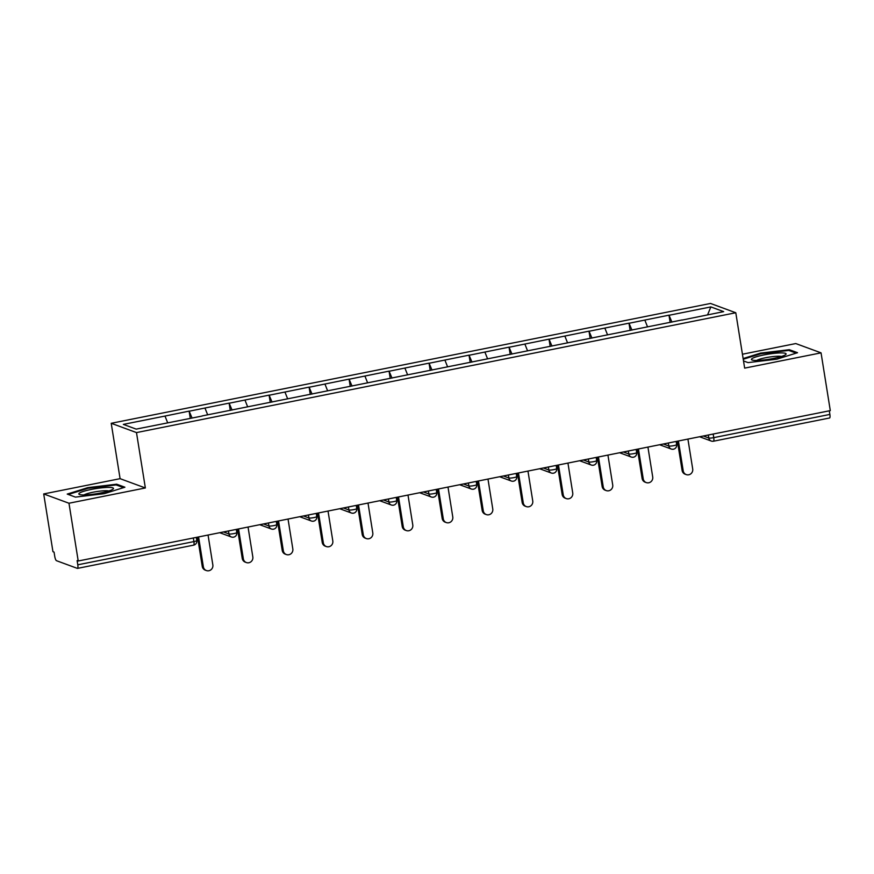 <?xml version="1.0" encoding="UTF-8"?>
<svg xmlns="http://www.w3.org/2000/svg" width="874" height="874" viewBox="0 0 874 874"><rect width="100%" height="100%" fill="white"/><g stroke="black" fill="none" stroke-linecap="round" stroke-linejoin="round"><path stroke-width="1.31" d="M43.7 493.941L68.97 503.238L145.357 487.965L120.088 478.668L43.7 493.941L52.953 551.702L54.057 552.106L54.734 556.323A4.053 1.016 -101.3 0 0 56.471 560.693L77.316 568.362A4.053 1.016 -101.3 0 0 77.48 568.384A4.053 1.016 -101.3 0 0 77.786 564.812L77.12 560.595L78.223 560.999L830.3 410.616L821.047 352.856L795.777 343.558L742.43 354.221M120.088 478.668L111.216 423.289L710.518 303.453L735.788 312.75L136.486 432.586L111.216 423.289M167.677 422.808L164.989 416.068L123.332 424.393L136.158 429.112L202.145 416.046M164.989 416.068L189.123 411.119L190.292 418.417M192.072 418.056L189.123 411.119M189.341 411.195L229.108 403.122L230.277 410.419M232.069 410.059L229.108 403.122M229.327 403.198L269.094 395.124L270.263 402.422M272.054 402.062L269.094 395.124M269.323 395.201L309.09 387.127L310.259 394.425M312.04 394.076L309.09 387.127M309.309 387.215L349.076 379.13L350.245 386.428M352.025 386.079L349.076 379.13M349.294 379.218L389.061 371.133L390.23 378.431M392.011 378.081L389.061 371.133M389.28 371.221L429.047 363.136L430.216 370.445M432.007 370.084L429.047 363.136M429.265 363.223L469.032 355.15L470.201 362.448M471.993 362.087L469.032 355.15M469.262 355.226L509.029 347.153L510.197 354.451M511.978 354.09L509.029 347.153M509.247 347.229L549.014 339.156L550.183 346.454M551.964 346.093L549.014 339.156M549.233 339.232L589 331.159L590.169 338.457M591.96 338.096L589 331.159M589.218 331.235L628.985 323.162L630.154 330.459M631.946 330.099L628.985 323.162M629.214 323.238L668.981 315.164L670.15 322.462M671.931 322.113L668.981 315.164M669.2 315.252L710.857 306.916L723.672 311.636L682.004 320.092M202.156 415.915L682.015 319.96M207.662 414.811L204.975 408.071M247.659 406.814L244.971 400.074M287.644 398.828L284.957 392.076M327.63 390.831L324.942 384.079M367.615 382.834L364.928 376.093M407.601 374.837L404.913 368.096M447.597 366.84L444.91 360.099M487.583 358.843L484.895 352.102M527.568 350.845L524.881 344.105M567.554 342.848L564.866 336.108M607.55 334.851L604.863 328.111M647.536 326.865L644.848 320.113M713.173 434.039L713.752 437.645L829.874 414.429L829.295 410.813M829.874 414.429A4.053 1.016 78.7 0 1 829.557 417.991A4.053 1.016 78.7 0 1 829.404 417.98M707.59 314.848L710.857 306.916M68.97 503.238L78.223 560.999M145.357 487.965L136.486 432.586M735.788 312.75L744.659 368.129L821.047 352.856M743.512 360.94L748.057 362.612L776.888 359.17L797.525 352.714L789.32 349.698L760.478 353.129L743.129 358.558M116.701 484.196L87.859 487.626L67.222 494.083L75.437 497.109L104.279 493.668L124.906 487.211L116.701 484.196L116.854 485.179M760.588 353.828L760.478 353.129M789.473 350.692L789.32 349.698M87.968 488.315L87.859 487.626M686.232 474.604L685.129 474.2A4.993 4.785 -69.8 0 1 682.113 470.452L683.217 470.857A4.993 4.785 110.2 0 0 690.995 473.675A4.993 4.785 110.2 0 0 692.7 468.967L687.914 439.087M683.217 470.857L678.432 440.988M682.113 470.452L677.426 441.184M646.247 482.601L645.143 482.186A4.993 4.785 -69.8 0 1 642.117 478.449L643.231 478.854A4.993 4.785 110.2 0 0 650.999 481.672A4.993 4.785 110.2 0 0 652.714 476.964L647.929 447.084M643.231 478.854L638.446 448.985M642.117 478.449L637.43 449.181M606.25 490.598L605.147 490.183A4.993 4.785 -69.8 0 1 602.131 486.447L603.235 486.851A4.993 4.785 110.2 0 0 611.013 489.669A4.993 4.785 110.2 0 0 612.718 484.961L607.933 455.081M603.235 486.851L598.45 456.971M602.131 486.447L597.445 457.178M566.265 498.584L565.161 498.18A4.993 4.785 -69.8 0 1 562.146 494.444L563.249 494.848A4.993 4.785 110.2 0 0 571.028 497.667A4.993 4.785 110.2 0 0 572.732 492.958L567.947 463.078M563.249 494.848L558.464 464.968M562.146 494.444L557.459 465.176M526.279 506.581L525.176 506.177A4.993 4.785 -69.8 0 1 522.16 502.441L523.264 502.845A4.993 4.785 110.2 0 0 531.042 505.664A4.993 4.785 110.2 0 0 532.747 500.944L527.962 471.075M523.264 502.845L518.479 472.965M522.16 502.441L517.474 473.173M486.294 514.578L485.19 514.174A4.993 4.785 -69.8 0 1 482.175 510.438L483.278 510.842A4.993 4.785 110.2 0 0 491.057 513.661A4.993 4.785 110.2 0 0 492.761 508.941L487.976 479.072M483.278 510.842L478.493 480.962M482.175 510.438L477.477 481.17M756.731 360.449A17.556 2.578 -9.1 0 0 773.61 358.427A17.556 2.578 -9.1 0 0 785.617 354.658A17.556 2.578 -9.1 0 0 780.799 352.91A17.556 2.578 -9.1 0 0 759.801 355.849A17.556 2.578 -9.1 0 0 752.132 360.022A17.556 2.578 -9.1 0 0 756.731 360.449M781.465 356.472A13.285 1.956 -9.1 0 0 778.264 356.231A13.285 1.956 -9.1 0 0 756.633 360.449M743.239 359.258L760.817 353.752L788.763 350.419L796.148 353.151M84.112 494.946A17.556 2.578 -9.1 0 0 100.991 492.925A17.556 2.578 -9.1 0 0 112.997 489.145A17.556 2.578 -9.1 0 0 108.19 487.408A17.556 2.578 -9.1 0 0 87.181 490.347A17.556 2.578 -9.1 0 0 79.512 494.509A17.556 2.578 -9.1 0 0 84.112 494.946M108.846 490.969A13.285 1.956 -9.1 0 0 105.645 490.729A13.285 1.956 -9.1 0 0 84.024 494.946M68.292 494.476L88.198 488.249L116.144 484.917L123.54 487.637M446.308 522.576L445.194 522.171A4.993 4.785 -69.8 0 1 442.178 518.435L443.282 518.839A4.993 4.785 110.2 0 0 451.06 521.647A4.993 4.785 110.2 0 0 452.776 516.938L447.991 487.058M443.282 518.839L438.497 488.959M442.178 518.435L437.492 489.156M406.312 530.573L405.208 530.168A4.993 4.785 -69.8 0 1 402.193 526.421L403.296 526.836A4.993 4.785 110.2 0 0 411.075 529.644A4.993 4.785 110.2 0 0 412.779 524.935L407.994 495.055M403.296 526.836L398.511 496.956M402.193 526.421L397.506 497.153M366.326 538.57L365.223 538.166A4.993 4.785 -69.8 0 1 362.207 534.418L363.311 534.833A4.993 4.785 110.2 0 0 371.089 537.641A4.993 4.785 110.2 0 0 372.794 532.932L368.009 503.053M363.311 534.833L358.526 504.954M362.207 534.418L357.521 505.15M326.341 546.567L325.237 546.163A4.993 4.785 -69.8 0 1 322.222 542.415L323.325 542.82A4.993 4.785 110.2 0 0 331.104 545.638A4.993 4.785 110.2 0 0 332.808 540.93L328.023 511.05M323.325 542.82L318.54 512.951M322.222 542.415L317.535 513.147M286.355 554.564L285.252 554.149A4.993 4.785 -69.8 0 1 282.226 550.412L283.34 550.817A4.993 4.785 110.2 0 0 291.108 553.635A4.993 4.785 110.2 0 0 292.823 548.927L288.038 519.047M283.34 550.817L278.555 520.948M282.226 550.412L277.539 521.144M246.359 562.561L245.255 562.146A4.993 4.785 -69.8 0 1 242.24 558.41L243.343 558.814A4.993 4.785 110.2 0 0 251.122 561.632A4.993 4.785 110.2 0 0 252.826 556.924L248.041 527.044M243.343 558.814L238.558 528.934M242.24 558.41L237.553 529.141M206.373 570.547L205.27 570.143A4.993 4.785 -69.8 0 1 202.255 566.407L203.358 566.811A4.993 4.785 110.2 0 0 211.137 569.63A4.993 4.785 110.2 0 0 212.841 564.921L208.056 535.041M203.358 566.811L198.573 536.931M202.255 566.407L197.568 537.139M703.341 436.006L708.803 438.005A4.053 0.601 170.9 0 0 713.752 437.645A4.053 1.016 78.7 0 1 713.446 441.217A4.053 1.016 78.7 0 1 713.282 441.195A4.053 3.878 -69.8 0 1 708.803 438.005L708.322 435.012M77.786 564.812L193.908 541.596L193.329 537.98M193.438 545.147A4.053 1.016 -101.3 0 0 193.602 545.158A4.053 1.016 -101.3 0 0 193.908 541.596A4.053 0.601 -9.1 0 0 196.803 540.547A4.053 4.053 0 0 1 193.602 545.158L77.48 568.384M663.355 444.003L668.818 446.002A4.053 0.601 170.9 0 0 673.767 445.642A4.053 0.601 -9.1 0 0 676.662 444.593A4.053 4.053 0 0 1 671.265 449.039A4.053 3.878 -69.8 0 1 668.818 446.002L668.337 442.998M623.37 451.989L628.821 453.999L628.34 450.995M583.384 459.986L588.836 461.996L588.355 458.992M543.399 467.983L548.85 469.993L548.369 466.989M503.402 475.98L508.865 477.991L508.384 474.986M463.417 483.978L468.879 485.988L468.398 482.983M423.431 491.975L428.883 493.985L428.402 490.98M383.446 499.972L388.897 501.982L388.417 498.978M343.449 507.969L348.912 509.968L348.431 506.975M303.464 515.966L308.926 517.965L308.446 514.961M263.478 523.952L268.93 525.962L268.449 522.958M223.493 531.949L228.944 533.959L228.464 530.955M673.297 449.192A4.053 3.878 -69.8 0 1 671.265 449.039L659.608 444.746M633.781 453.639A4.053 0.601 -9.1 0 0 636.665 452.59A4.053 4.053 0 0 1 631.268 457.036A4.053 3.878 -69.8 0 1 628.821 453.999A4.053 0.601 170.9 0 0 633.781 453.639M633.3 457.189A4.053 3.878 -69.8 0 1 631.268 457.036L619.611 452.743M593.785 461.636A4.053 0.601 -9.1 0 0 596.68 460.587A4.053 4.053 0 0 1 591.283 465.034A4.053 3.878 -69.8 0 1 588.836 461.996A4.053 0.601 170.9 0 0 593.785 461.636M593.315 465.187A4.053 3.878 -69.8 0 1 591.283 465.034L579.626 460.74M553.799 469.633A4.053 0.601 -9.1 0 0 556.694 468.584A4.053 4.053 0 0 1 551.297 473.031A4.053 3.878 -69.8 0 1 548.85 469.993A4.053 0.601 170.9 0 0 553.799 469.633M553.329 473.184A4.053 3.878 -69.8 0 1 551.297 473.031L539.64 468.737M513.814 477.63A4.053 0.601 -9.1 0 0 516.709 476.581A4.053 4.053 0 0 1 511.312 481.017A4.053 3.878 -69.8 0 1 508.865 477.991A4.053 0.601 170.9 0 0 513.814 477.63M513.344 481.181A4.053 3.878 -69.8 0 1 511.312 481.017L499.655 476.734M473.828 485.627A4.053 0.601 -9.1 0 0 476.723 484.578A4.053 4.053 0 0 1 471.315 489.014A4.053 3.878 -69.8 0 1 468.879 485.988A4.053 0.601 170.9 0 0 473.828 485.627M473.358 489.178A4.053 3.878 -69.8 0 1 471.315 489.014L459.669 484.731M433.832 493.624A4.053 0.601 -9.1 0 0 436.727 492.575A4.053 4.053 0 0 1 431.33 497.011A4.053 3.878 -69.8 0 1 428.883 493.985A4.053 0.601 170.9 0 0 433.832 493.624M433.362 497.164A4.053 3.878 -69.8 0 1 431.33 497.011L419.673 492.728M393.846 501.61A4.053 0.601 -9.1 0 0 396.741 500.573A4.053 4.053 0 0 1 391.344 505.008A4.053 3.878 -69.8 0 1 388.897 501.982A4.053 0.601 170.9 0 0 393.846 501.61M393.376 505.161A4.053 3.878 -69.8 0 1 391.344 505.008L379.687 500.715M353.861 509.608A4.053 0.601 -9.1 0 0 356.756 508.559A4.053 4.053 0 0 1 351.359 513.005A4.053 3.878 -69.8 0 1 348.912 509.968A4.053 0.601 170.9 0 0 353.861 509.608M353.391 513.158A4.053 3.878 -69.8 0 1 351.359 513.005L339.702 508.712M313.875 517.605A4.053 0.601 -9.1 0 0 316.77 516.556A4.053 4.053 0 0 1 311.373 521.002A4.053 3.878 -69.8 0 1 308.926 517.965A4.053 0.601 170.9 0 0 313.875 517.605M313.405 521.155A4.053 3.878 -69.8 0 1 311.373 521.002L299.716 516.709M273.89 525.602A4.053 0.601 -9.1 0 0 276.774 524.553A4.053 4.053 0 0 1 271.377 528.999A4.053 3.878 -69.8 0 1 268.93 525.962A4.053 0.601 170.9 0 0 273.89 525.602M273.409 529.152A4.053 3.878 -69.8 0 1 271.377 528.999L259.72 524.706M233.893 533.599A4.053 0.601 -9.1 0 0 236.788 532.55A4.053 4.053 0 0 1 231.392 536.997A4.053 3.878 -69.8 0 1 228.944 533.959A4.053 0.601 170.9 0 0 233.893 533.599M233.424 537.149A4.053 3.878 -69.8 0 1 231.392 536.997L219.735 532.703M829.557 417.991L713.446 441.217A4.053 4.053 0 0 1 711.25 441.042L699.593 436.749M676.148 441.436L676.662 444.593M636.163 449.433L636.665 452.59M596.177 457.43L596.68 460.587M556.192 465.427L556.694 468.584M516.206 473.424L516.709 476.581M476.21 481.421L476.723 484.578M436.224 489.418L436.727 492.575M396.239 497.415L396.741 500.573M356.253 505.401L356.756 508.559M316.257 513.399L316.77 516.556M276.271 521.396L276.774 524.553M236.286 529.393L236.788 532.55M196.3 537.39L196.803 540.547"/></g></svg>
